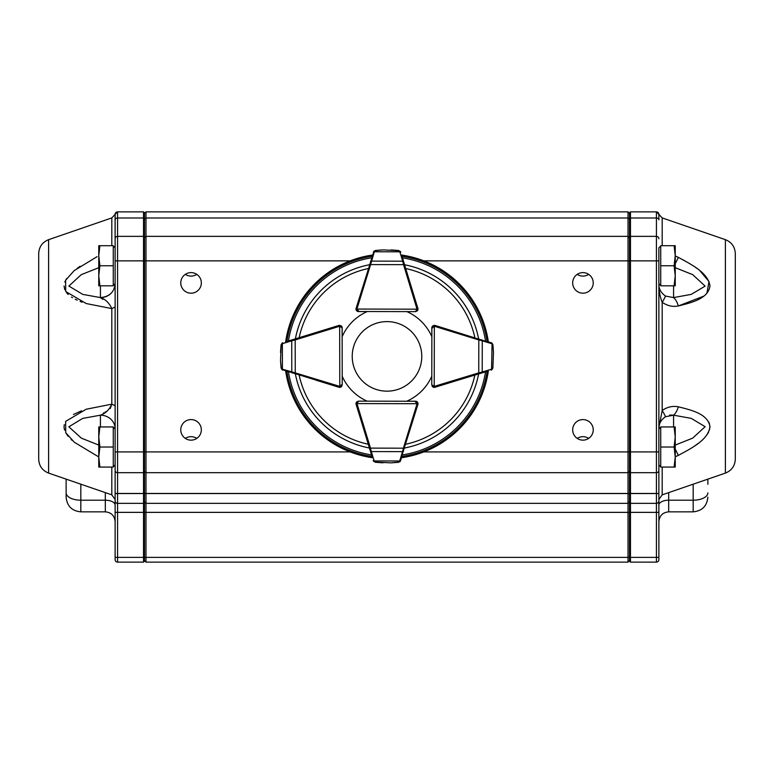 <?xml version="1.0" encoding="UTF-8"?>
<svg xmlns="http://www.w3.org/2000/svg" width="774" height="774" viewBox="0 0 774 774"><rect width="100%" height="100%" fill="white"/><g stroke="black" fill="none" stroke-linecap="round" stroke-linejoin="round"><path stroke-width="1.16" d="M115.123 464.951L113.265 466.809M658.877 283.7L660.735 285.558M660.735 245.958L658.877 247.806L658.877 470.602L658.877 464.951L660.735 466.809M115.123 283.7L113.265 285.558M656.429 562.127L656.429 503.342A2.448 2.448 0 0 0 658.877 500.894L658.877 559.679A2.448 2.448 0 0 1 656.429 562.127L630.471 562.127L629.485 561.15L629.485 471.85L630.471 472.682L656.429 472.682L656.429 236.36A2.448 2.448 0 0 1 658.877 238.818A2.448 2.448 0 0 0 656.429 236.36A2.448 2.448 0 0 1 658.877 238.818A2.448 2.448 0 0 0 656.429 236.36L656.429 211.873L630.471 211.873L630.471 493.551L658.877 493.551L658.877 500.894A2.448 2.448 0 0 1 656.429 503.342L656.429 472.682A2.448 2.08 180 0 0 658.877 470.602L658.877 505.112L658.877 499.491L662.186 494.857L662.186 467.07M658.877 521.647L658.877 505.112A9.801 4.896 -0 0 1 668.678 500.207L668.678 511.846C662.728 512.427 659.458 515.697 658.877 521.647L658.877 559.679M707.871 479.125L707.871 484.292M735.3 253.562L735.3 459.205C734.952 465.938 731.643 470.573 725.393 473.098L725.393 239.669C731.643 242.194 734.952 246.829 735.3 253.562M725.393 239.669L662.186 217.91L662.186 245.697M675.238 256.001L678.363 257.384C691.037 264.311 708.181 272.632 709.961 286.003C708.171 298.938 691.008 302.769 678.363 305.953C672.751 307.065 667.362 305.846 662.186 302.295C660.106 297.148 659.013 291.334 658.877 284.851C658.964 289.253 661.17 292.988 665.485 296.055L673.574 297.584L691.23 294.391L705.124 286.119L692.73 274.654L675.238 267.698M675.238 445.069L692.691 438.123L705.133 426.697L691.269 418.386L673.574 415.183L665.485 416.712C661.17 419.769 658.964 423.504 658.877 427.916L662.186 410.472C667.314 406.931 672.703 405.711 678.363 406.814C691.037 410.007 708.181 413.838 709.961 426.764C708.171 440.154 691.008 448.465 678.363 455.383L675.238 456.766M695.275 445.534L698.39 443.26M707.339 434.282L708.665 431.979M709.468 429.938L709.922 425.923M709.468 423.736L708.742 422.024M673.574 285.819L673.574 297.584A14.696 5.902 79.9 0 1 678.363 305.953L703.885 296.103M705.453 294.807L706.023 294.275M706.865 293.394L709.013 281.572L699.812 270.629M697.161 268.578L695.536 267.417M691.018 264.427L683.016 259.812M678.382 257.394L675.238 263.702M677.521 256.968L675.925 256.271M66.129 492.864A14.696 7.343 -0 0 0 80.825 500.207L80.825 511.846C71.905 510.975 66.999 506.08 66.129 497.15L66.129 479.125M48.607 239.669L48.607 473.098C42.357 470.573 39.048 465.938 38.7 459.205L38.7 253.562C39.048 246.829 42.357 242.194 48.607 239.669L111.814 217.91L117.493 211.873M80.825 484.195L80.825 500.207L105.322 500.207A9.801 4.896 180 0 1 115.123 505.112L115.123 238.818A2.448 2.448 0 0 1 117.571 236.36L143.529 236.36L143.529 211.873L117.571 211.873A2.448 2.448 0 0 0 115.123 214.321L115.123 246.326L115.074 213.972M114.842 247.535L115.123 246.326L115.123 247.806L113.265 245.958M115.123 306.997L111.814 308.603L86.195 303.534L65.742 291.556L65.597 280.265L74.207 270.61L97.098 256.649M80.148 266.266L77.197 268.317M66.593 278.582L64.793 282.055M64.039 285.993L64.793 289.747M66.593 292.756L68.17 294.459M71.469 297.061L72.495 297.709M75.213 299.238L77.139 300.167M80.128 301.444L82.16 302.199M81.551 410.791L73.462 414.477M64.29 424.597L64.039 426.919M64.087 427.683L64.571 430.083M66.129 433.44L68.267 436.42M71.082 439.409L72.108 440.358M98.762 456.941L74.372 442.293L65.722 432.724L65.626 421.404L86.195 409.233L111.814 404.163L115.123 405.76M185.267 274.393C189.117 276.657 192.978 276.657 196.838 274.393M201.337 282.907A10.285 10.285 0 0 0 185.905 273.996A10.285 10.285 0 0 0 185.905 291.808A10.285 10.285 0 0 0 201.337 282.907M588.733 438.374C584.883 436.11 581.022 436.11 577.162 438.374M593.232 429.86A10.285 10.285 0 0 0 577.81 420.959A10.285 10.285 0 0 0 577.81 438.771A10.285 10.285 0 0 0 593.232 429.86M577.162 274.393C581.013 276.657 584.873 276.657 588.733 274.393M593.232 282.907A10.285 10.285 0 0 0 577.81 273.996A10.285 10.285 0 0 0 577.81 291.808A10.285 10.285 0 0 0 593.232 282.907M196.838 438.374C192.987 436.11 189.127 436.11 185.267 438.374M201.337 429.86A10.285 10.285 0 0 0 185.905 420.959A10.285 10.285 0 0 0 185.905 438.771A10.285 10.285 0 0 0 201.337 429.86M117.571 211.873L117.571 236.36A2.448 2.448 0 0 0 115.123 238.818A2.448 2.448 0 0 1 117.571 236.36L117.571 493.551L115.123 493.551L115.123 557.406M629.485 560.657L628.014 562.127L628.014 236.36L145.986 236.36L145.986 493.551L117.571 493.551L117.571 562.127A2.448 2.448 0 0 1 115.123 559.679L115.123 500.894A2.448 2.448 0 0 0 117.571 503.342L143.529 503.342L143.529 236.36L144.515 237.347L144.515 561.15L143.529 562.127L143.529 503.342L144.515 502.365M115.123 238.818A2.448 2.448 0 0 1 117.571 236.36A2.448 2.448 0 0 0 115.123 238.818L115.123 219.835A2.448 1.838 -0 0 1 117.571 217.997L143.529 217.997L144.515 218.732L144.515 237.347M629.485 471.85L629.485 218.732L630.471 217.997L656.429 217.997A2.448 1.838 -0 0 1 658.877 219.835L658.877 214.321A2.448 2.448 0 0 0 656.429 211.873M115.123 466.441L114.842 465.232M628.014 562.127L145.986 562.127L144.515 560.657M629.485 501.871L628.014 503.342L145.986 503.342L145.986 562.127M656.429 503.342L630.471 503.342L630.471 493.551L145.986 493.551L145.986 503.342L144.515 501.871M629.485 237.831L628.014 236.36L628.014 211.873L145.986 211.873L145.986 236.36L144.515 237.831M628.014 211.873L629.485 213.343M144.515 213.343L145.986 211.873M117.571 562.127L143.529 562.127M143.529 211.873L144.515 212.85L144.515 218.732M98.762 267.698L81.241 274.673L68.867 286.07L82.77 294.391L100.427 297.584A14.696 13.642 -0 0 0 110.817 293.588M100.427 426.948L100.427 415.183L82.702 418.395L68.847 426.803L81.318 438.132L98.762 445.069M100.649 297.797L102.884 299.383M115.123 428.825A14.696 13.642 180 0 0 100.427 415.183L100.485 415.116M103.29 413.142L103.784 412.871M104.945 412.261L107.083 411.11M110.266 408.527L111.814 404.163L111.814 308.603C109.211 302.915 105.409 299.238 100.427 297.584C109.337 296.761 114.242 292.224 115.123 283.942M100.427 415.183C105.448 413.48 109.24 409.814 111.814 404.163M117.571 503.342A2.448 2.448 0 0 1 115.123 500.894M629.485 502.365L630.471 503.342L630.471 562.127M658.877 238.818A2.448 2.448 0 0 0 656.429 236.36L630.471 236.36L629.485 237.347M629.485 218.732L629.485 212.85L630.471 211.873M669.665 415.028L673.574 415.183A14.696 5.902 -79.9 0 0 678.363 406.814M658.877 427.722L659.332 424.694M675.238 449.065L678.363 455.383M665.485 416.712A14.696 1.132 -123.5 0 0 662.186 410.472L662.186 302.295A14.696 1.132 123.5 0 0 665.485 296.055M99.894 245.697L98.762 245.697L98.762 255.73L99.894 245.697L113.265 245.697L113.265 265.753L99.894 265.753L98.762 255.73L98.762 275.786L99.894 265.753M99.894 285.819L98.762 275.786L98.762 285.819L113.265 285.819L113.265 265.753M675.238 426.948L675.238 457.037L674.106 447.014L675.238 436.981L674.106 426.948L675.238 426.948M675.238 467.07L675.238 457.037L674.106 467.07L675.238 467.07M674.106 426.948L660.735 426.948L660.735 467.07L674.106 467.07M660.735 447.014L674.106 447.014M674.106 245.697L675.238 245.697L675.238 255.73L674.106 245.697L660.735 245.697L660.735 265.753L674.106 265.753L675.238 255.73L675.238 275.786L674.106 265.753M674.106 285.819L675.238 275.786L675.238 285.819L660.735 285.819L660.735 265.753M99.894 426.948L98.762 426.948L98.762 436.981L99.894 426.948L113.265 426.948L113.265 447.014L99.894 447.014L98.762 436.981L98.762 457.037L99.894 447.014M99.894 467.07L98.762 457.037L98.762 467.07L113.265 467.07L113.265 447.014M421.782 356.379A34.782 34.782 0 0 0 369.614 326.26A34.782 34.782 0 0 0 369.614 386.507A34.782 34.782 0 0 0 421.782 356.379M413.364 293.685L417.892 308.391A2.448 2.448 0 0 1 417.631 310.403A2.448 2.448 0 0 0 417.95 309.184L417.234 310.916L415.503 311.632L358.43 311.516L356.708 310.79L355.992 309.058A2.448 2.448 0 0 1 356.098 308.342L374.016 251.144M402.238 257.036L417.844 308.468A2.448 2.448 0 0 1 417.95 309.184L356.969 309.058L358.43 311.516A2.448 2.448 0 0 1 356.708 310.79A2.448 2.448 0 0 0 358.43 311.516L356.708 310.79A2.448 2.448 0 0 1 356.088 309.745A2.448 2.448 0 0 0 358.449 311.564L367.234 311.564A48.985 48.985 0 0 0 342.176 336.622L342.176 327.837A2.448 2.448 0 0 0 341.353 325.999A2.448 2.448 0 0 1 342.118 327.779L342.234 384.842L341.518 386.574L339.786 387.3A2.448 2.448 0 0 1 339.07 387.193L281.804 369.508M398.707 250.505L400.787 252.227A2.448 2.448 0 0 0 400.709 252.034L398.707 250.505L391.083 249.934L398.6 250.641L383.13 249.915L375.584 250.592L374.548 251.327A0.977 0.619 -143.7 0 0 373.765 251.444L375.477 250.457L382.782 249.925M383.13 249.915A0.977 0.977 0 0 0 383.101 249.915A0.977 0.977 0 0 1 383.13 249.915A0.977 0.977 0 0 0 383.101 249.915L375.458 250.457M373.977 251.182L373.465 251.976A2.448 2.448 0 0 0 373.397 252.179A0.977 0.677 -162.9 0 1 374.335 251.773L370.601 264.582L369.662 264.292M404.463 264.369L403.525 264.65L402.683 261.186L371.452 261.119A0.977 0.677 -162.9 0 0 370.514 261.525M400.419 251.502A0.977 0.619 143.9 0 0 399.626 251.386L398.6 250.641M417.234 310.916L415.503 311.632L416.973 309.184A1.471 1.471 0 0 0 416.905 308.758L403.525 264.65L370.601 264.582L357.037 308.632A1.471 1.471 0 0 0 356.969 309.058L355.992 309.058A2.448 2.448 0 0 1 356.098 308.342L357.037 308.632M400.709 252.034A2.448 2.448 0 0 1 400.787 252.227A0.977 0.677 163.1 0 0 399.848 251.821L374.335 251.773M403.622 261.593A0.977 0.677 163.1 0 0 402.683 261.186L399.848 251.821M287.58 341.257L338.944 325.438A2.448 2.448 0 0 1 339.66 325.332L341.402 326.048L342.118 327.779L339.67 326.309L339.786 386.313L342.234 384.842L341.518 386.574A2.448 2.448 0 0 0 341.769 386.284A2.448 2.448 0 0 1 339.002 387.271L316.189 380.247M281.068 344.817L282.781 342.737A2.448 2.448 0 0 0 282.587 342.805L281.068 344.817L280.517 352.441L281.194 344.923L280.536 360.394L281.243 367.95L281.988 368.966A0.977 0.619 126.1 0 0 282.104 369.759L281.107 368.056L280.546 360.742M280.536 360.394A0.977 0.977 0 0 0 280.536 360.432A0.977 0.977 0 0 1 280.536 360.394A0.977 0.977 0 0 0 280.536 360.432L281.117 368.085M281.842 369.546L282.636 370.059A2.448 2.448 0 0 0 282.839 370.127A0.977 0.677 106.9 0 1 282.423 369.188L295.252 372.875L294.971 373.803M286.641 371.278L287.647 371.588M294.904 339.002L295.194 339.941L291.73 340.792L291.788 372.033A0.977 0.677 106.9 0 0 292.195 372.971M282.046 343.105A0.977 0.619 53.7 0 0 281.939 343.898L281.194 344.923M282.587 342.805A2.448 2.448 0 0 1 282.781 342.737A0.977 0.677 72.9 0 0 282.375 343.675L282.423 369.188M292.127 339.854A0.977 0.677 72.9 0 0 291.73 340.792L282.375 343.675M341.257 384.842A1.471 1.471 0 0 1 339.786 386.313L339.786 387.3A2.448 2.448 0 0 0 341.769 386.284M356.398 402.316A2.448 2.448 0 0 0 356.05 403.583L356.766 401.851L358.497 401.135L415.57 401.251L417.292 401.977L418.008 403.709A2.448 2.448 0 0 1 417.902 404.425L399.984 461.614M371.762 455.722L356.156 404.299A2.448 2.448 0 0 1 356.05 403.583L417.031 403.709L415.57 401.251A2.448 2.448 0 0 1 417.912 403.022A2.448 2.448 0 0 0 415.551 401.203L406.766 401.203A48.985 48.985 0 0 0 431.786 376.241M375.293 462.262L373.213 460.54A2.448 2.448 0 0 0 373.291 460.733L375.293 462.262L382.917 462.833L375.4 462.126L390.87 462.852L398.417 462.175L399.452 461.43A0.977 0.619 36.3 0 0 400.235 461.323L398.523 462.31L391.218 462.842M390.87 462.852A0.977 0.977 0 0 0 390.899 462.852A0.977 0.977 0 0 1 390.87 462.852A0.977 0.977 0 0 0 390.899 462.852L398.562 462.301M400.023 461.585L400.535 460.791A2.448 2.448 0 0 0 400.603 460.588L401.774 456.795M369.537 448.398L370.475 448.117L371.317 451.581L402.548 451.639L403.399 448.185L404.338 448.465M373.581 461.265A0.977 0.619 -36.1 0 0 374.374 461.381L375.4 462.126M356.766 401.851L358.497 401.135L357.027 403.583A1.471 1.471 0 0 0 357.095 404.009L370.475 448.117L403.399 448.185L416.963 404.134A1.471 1.471 0 0 0 417.031 403.709L418.008 403.709A2.448 2.448 0 0 1 417.902 404.425L416.963 404.134M373.291 460.733A2.448 2.448 0 0 1 373.213 460.54A0.977 0.677 -16.9 0 0 374.152 460.946L399.665 460.994A0.977 0.677 17.1 0 0 400.603 460.588A2.448 2.448 0 0 1 400.535 460.791M370.378 451.174A0.977 0.677 -16.9 0 0 371.317 451.581L374.152 460.946M399.665 460.994L402.548 451.639A0.977 0.677 17.1 0 0 403.486 451.242M457.811 380.247L434.998 387.271A2.448 2.448 0 0 1 432.221 386.265A2.448 2.448 0 0 0 434.214 387.3L432.482 386.574L431.766 384.842L431.882 327.779L432.598 326.048L434.34 325.332A2.448 2.448 0 0 1 435.056 325.438L492.245 343.356M486.353 371.588L434.93 387.193A2.448 2.448 0 0 1 434.214 387.3L434.33 326.309L431.882 327.779A2.448 2.448 0 0 1 432.598 326.048A2.448 2.448 0 0 0 431.882 327.779L432.598 326.048A2.448 2.448 0 0 1 432.656 325.989A2.448 2.448 0 0 0 431.824 327.837L431.824 336.622A48.985 48.985 0 0 0 406.882 311.612M492.893 368.056L491.161 370.127A2.448 2.448 0 0 0 491.364 370.059L492.893 368.056L493.473 352.122M493.483 352.48A0.977 0.977 0 0 0 493.483 352.441L492.932 344.778L491.954 343.105A0.977 0.619 -53.7 0 1 492.061 343.898L491.625 343.675A0.977 0.677 -72.9 0 0 491.219 342.737L487.427 341.566M492.206 343.317L491.413 342.805A2.448 2.448 0 0 0 491.219 342.737A2.448 2.448 0 0 1 491.413 342.805M479.029 373.803L478.748 372.875L482.212 372.033L482.27 340.792L478.806 339.941L479.096 339.002M491.896 369.759A0.977 0.619 -126.1 0 0 492.012 368.966L492.757 367.95M492.806 344.923L492.061 343.898L491.577 369.188A0.977 0.677 -106.9 0 1 491.161 370.127A2.448 2.448 0 0 0 491.364 370.059M432.482 386.574L431.766 384.842L434.214 386.313A1.471 1.471 0 0 0 434.64 386.255L478.748 372.875L478.806 339.941L434.765 326.376A1.471 1.471 0 0 0 434.33 326.309L434.34 325.332A2.448 2.448 0 0 1 435.056 325.438L434.765 326.376M481.805 372.971A0.977 0.677 -106.9 0 0 482.212 372.033L491.577 369.188M491.625 343.675L482.27 340.792A0.977 0.677 -72.9 0 0 481.873 339.854M401.638 255.052A102.381 102.381 0 0 1 488.346 341.847M488.336 370.988A102.381 102.381 0 0 1 401.483 457.734M372.362 457.715A102.381 102.381 0 0 1 285.664 370.988M285.654 341.847A102.381 102.381 0 0 1 372.517 255.033M360.636 419.082L356.108 404.376A2.448 2.448 0 0 1 356.369 402.364M342.214 376.241A48.985 48.985 0 0 0 367.118 401.155M707.871 497.15C707.001 506.08 702.095 510.975 693.175 511.846L693.175 500.207L668.678 500.207L668.678 492.622M707.871 492.864A14.696 7.343 180 0 1 693.175 500.207L693.175 484.195M111.814 245.697L111.814 217.91M48.607 473.098L111.814 494.857L111.814 467.07M658.877 557.386L115.123 557.386M658.877 512.359L115.123 512.359M658.877 493.454L115.123 493.454M629.485 471.434L628.014 472.682L145.986 472.682L144.515 471.434M658.877 451.91L423.842 451.91M350.158 451.91L115.123 451.91M658.877 260.857L423.842 260.857M350.158 260.857L115.123 260.857M629.485 219.1L628.014 217.997L145.986 217.997L144.515 219.1M115.123 470.602A2.448 2.08 180 0 0 117.571 472.682L143.529 472.682L144.515 471.85M100.427 297.584L100.427 285.819M80.825 511.846L105.322 511.846L105.322 492.622M673.574 415.183L673.574 426.948M416.905 308.758L417.844 308.468A2.448 2.448 0 0 1 417.95 309.184M358.439 310.529A1.471 1.471 0 0 1 356.969 309.058M356.088 309.745A2.448 2.448 0 0 0 356.708 310.79M339.235 326.376L338.944 325.438A2.448 2.448 0 0 1 339.66 325.332L339.67 326.309A1.471 1.471 0 0 0 339.235 326.376L295.194 339.941L295.252 372.875L339.36 386.255A1.471 1.471 0 0 0 339.786 386.313M339.36 386.255L339.07 387.193A2.448 2.448 0 0 0 341.518 386.574M357.095 404.009L356.156 404.299A2.448 2.448 0 0 1 356.05 403.583M415.561 402.228A1.471 1.471 0 0 1 417.031 403.709M417.912 403.022A2.448 2.448 0 0 0 415.57 401.251L417.292 401.977M434.64 386.255L434.93 387.193A2.448 2.448 0 0 1 434.214 387.3M432.859 327.779A1.471 1.471 0 0 1 434.33 326.309M404.589 264.766A93.286 93.286 0 0 1 478.622 338.857M478.622 373.929A93.286 93.286 0 0 1 404.483 448.02M369.411 448.001A93.286 93.286 0 0 1 295.378 373.929M295.378 338.857A93.286 93.286 0 0 1 369.517 264.747M288.45 340.995A99.749 99.749 0 0 1 371.655 257.819M371.51 454.918A99.749 99.749 0 0 1 288.46 371.83M485.54 371.83A99.749 99.749 0 0 1 402.345 454.938M402.49 257.848A99.749 99.749 0 0 1 485.55 340.995M402.025 256.32A101.181 101.181 0 0 1 487.078 341.46M487.069 371.365A101.181 101.181 0 0 1 401.88 456.466M371.975 456.447A101.181 101.181 0 0 1 286.931 371.365M286.922 341.46A101.181 101.181 0 0 1 372.12 256.3M474.859 375.071A89.823 89.823 0 0 1 405.634 444.247M368.269 444.228A89.823 89.823 0 0 1 299.141 375.071M299.141 337.696A89.823 89.823 0 0 1 368.366 268.52M405.731 268.539A89.823 89.823 0 0 1 474.859 337.696M115.123 429.067L113.265 427.209M658.877 429.067L660.735 427.209M693.175 511.846L668.678 511.846M725.393 473.098L662.186 494.857M656.507 211.873L662.186 217.91M111.814 494.857L115.123 499.491M105.322 511.846C111.272 512.427 114.542 515.697 115.123 521.647M342.118 327.779L341.402 326.048"/></g></svg>
